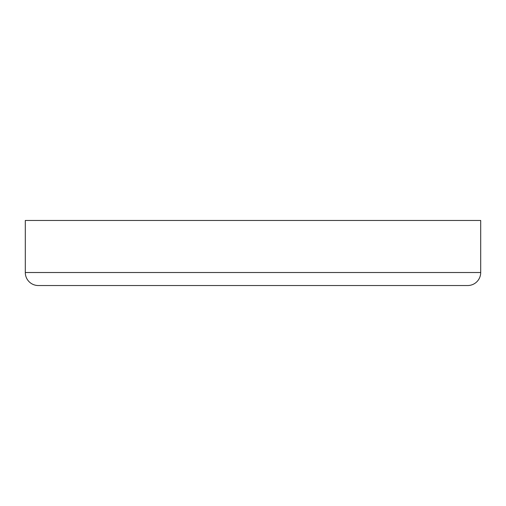 <?xml version="1.0" encoding="UTF-8"?>
<svg xmlns="http://www.w3.org/2000/svg" width="506" height="506" viewBox="0 0 506 506"><rect width="100%" height="100%" fill="white"/><g stroke="black" fill="none" stroke-linecap="round" stroke-linejoin="round"><path stroke-width="0.76" d="M39.348 285.529L38.311 285.529A13.011 13.011 0 0 1 25.3 272.519L25.3 220.471L25.3 272.519L480.7 272.519L480.7 220.471L25.3 220.471L480.7 220.471L480.7 272.519L25.3 272.519A13.011 13.011 0 0 0 38.311 285.529L467.689 285.529A13.011 13.011 0 0 0 480.7 272.519A13.011 13.011 0 0 1 467.689 285.529L466.652 285.529M463.566 285.529L42.434 285.529"/></g></svg>
